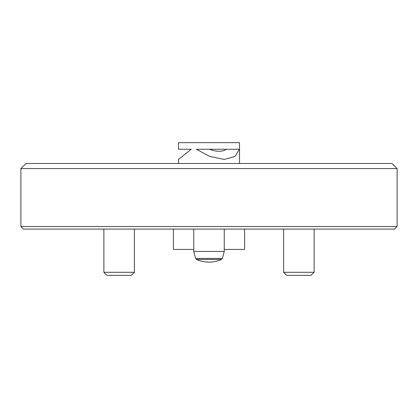 <?xml version="1.0" encoding="UTF-8"?>
<svg xmlns="http://www.w3.org/2000/svg" width="418" height="418" viewBox="0 0 418 418"><rect width="100%" height="100%" fill="white"/><g stroke="black" fill="none" stroke-linecap="round" stroke-linejoin="round"><path stroke-width="0.63" d="M397.1 226.54L394.561 229.08L23.439 229.08L20.9 226.54L397.1 226.54L397.1 168.585L20.9 168.585L20.9 226.54M397.1 168.585L392.016 163.501L25.984 163.501L20.9 168.585M239.504 163.501L239.504 142.658L178.496 142.658L178.496 149.268L191.209 149.268L178.496 159.436L191.209 149.268M239.352 149.268L235.083 156.421L224.252 159.436L209.653 156.421L196.439 149.268L239.352 149.268M209.371 149.268C216.733 151.953 222.418 151.953 226.42 149.268M244.587 229.08L244.587 249.415L224.252 249.415M195.619 258.434L193.748 251.448L195.619 258.434L196.465 259.432A30.504 30.504 0 0 0 221.535 259.432L222.381 258.434L221.535 259.432L196.465 259.432L195.619 258.434L222.381 258.434L224.252 251.448L193.748 251.448L193.748 249.415L173.413 249.415L173.413 229.08M311.07 275.342L286.67 275.342L283.618 272.296L314.122 272.296L311.07 275.342M283.618 272.296L283.618 229.08L283.618 272.296L286.67 275.342M131.33 275.342L106.93 275.342L103.878 272.296L134.382 272.296L131.33 275.342M178.496 159.436L178.496 163.501M193.748 229.08L193.748 251.448M224.252 229.08L224.252 251.448M314.122 229.08L314.122 272.296M103.878 229.08L103.878 272.296M134.382 229.08L134.382 272.296"/></g></svg>
